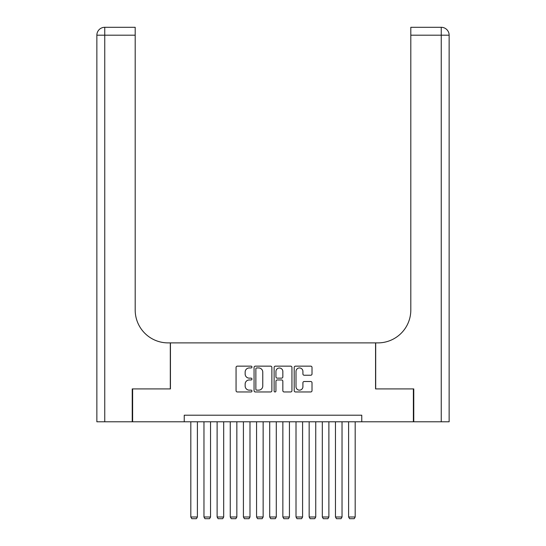 <?xml version="1.0" encoding="UTF-8"?>
<svg xmlns="http://www.w3.org/2000/svg" width="546" height="546" viewBox="0 0 546 546"><rect width="100%" height="100%" fill="white"/><g stroke="black" fill="none" stroke-linecap="round" stroke-linejoin="round"><path stroke-width="0.82" d="M251.959 367.048A0.901 0.901 0 0 0 251.058 366.148L237.346 366.148A1.29 1.29 0 0 0 236.056 367.438L236.056 390.67A1.29 1.29 0 0 0 237.346 391.96L251.058 391.96A0.901 0.901 0 0 0 251.959 391.052A0.901 0.901 0 0 0 251.058 390.151L249.283 390.151A4.129 4.129 0 0 1 245.154 386.022L245.154 384.084A4.129 4.129 0 0 1 249.283 379.955L251.058 379.955A0.901 0.901 0 0 0 251.959 379.054A0.901 0.901 0 0 0 251.058 378.146L249.283 378.146A4.129 4.129 0 0 1 245.154 374.017L245.154 372.079A4.129 4.129 0 0 1 249.283 367.949L251.058 367.949A0.901 0.901 0 0 0 251.959 367.048M310.722 375.245A1.29 1.29 0 0 0 312.012 373.955L312.012 367.438A1.29 1.29 0 0 0 310.722 366.148L295.488 366.148A1.29 1.29 0 0 0 294.198 367.438L294.198 390.67A1.29 1.29 0 0 0 295.488 391.96L310.722 391.96A1.29 1.29 0 0 0 312.012 390.67L312.012 382.794A1.29 1.29 0 0 0 310.722 381.504L304.204 381.504A1.29 1.29 0 0 0 302.914 382.794L302.914 386.698A3.453 3.453 0 0 1 299.461 390.151A3.453 3.453 0 0 1 296.007 386.698L296.007 371.403A3.453 3.453 0 0 1 299.461 367.949A3.453 3.453 0 0 1 302.914 371.403L302.914 373.955A1.29 1.29 0 0 0 304.204 375.245L310.722 375.245M184.241 421.785L132.63 421.785L132.63 388.916L170.434 388.916L170.434 342.888L375.566 342.888L375.566 388.916L413.37 388.916L413.37 421.785L361.759 421.785L361.759 415.213L184.241 415.213L184.241 421.785L361.759 421.785M271.874 367.438A1.29 1.29 0 0 0 270.577 366.148L255.351 366.148A1.29 1.29 0 0 0 254.061 367.438L254.061 390.67A1.29 1.29 0 0 0 255.351 391.96L270.577 391.96A1.29 1.29 0 0 0 271.874 390.67L271.874 367.438M275.423 366.148L290.649 366.148A1.29 1.29 0 0 1 291.939 367.438L291.939 390.67A1.29 1.29 0 0 1 290.649 391.96L284.132 391.96A1.29 1.29 0 0 1 282.842 390.67L282.842 381.245A1.29 1.29 0 0 0 281.552 379.955L277.225 379.955A1.29 1.29 0 0 0 275.935 381.245L275.935 391.052A0.901 0.901 0 0 1 275.034 391.96A0.901 0.901 0 0 1 274.126 391.052L274.126 367.438A1.29 1.29 0 0 1 275.423 366.148M256.77 367.949A0.901 0.901 0 0 0 255.862 368.857L255.862 389.25A0.901 0.901 0 0 0 256.77 390.151L258.64 390.151A4.129 4.129 0 0 0 262.769 386.022L262.769 372.079A4.129 4.129 0 0 0 258.64 367.949L256.77 367.949M282.842 371.471A3.453 3.453 0 0 0 279.388 368.018A3.453 3.453 0 0 0 275.935 371.471L275.935 376.856A1.29 1.29 0 0 0 277.225 378.146L281.552 378.146A1.29 1.29 0 0 0 282.842 376.856L282.842 371.471M197.393 421.785L197.393 516.994L190.813 516.994L190.813 421.785M197.393 516.994L196.403 518.7L191.803 518.7L190.813 516.994M132.234 388.916L170.304 388.916L170.304 342.888L168.066 342.888A32.876 32.876 0 0 1 135.19 310.019L135.19 35.19L104.75 35.19L104.75 421.785L132.234 421.785L132.234 388.916M104.75 421.785L96.86 421.785L96.86 35.19A7.89 7.89 0 0 1 104.75 27.3L135.19 27.3L135.19 35.19M135.19 27.3L104.75 27.3A7.89 7.89 0 0 0 96.86 35.19L104.75 35.19L104.75 27.3M168.066 342.888A32.876 32.876 0 0 1 135.19 310.019M449.14 421.785L449.14 35.19L449.14 421.785L413.766 421.785L413.766 388.916L375.696 388.916L375.696 342.888L377.934 342.888A32.876 32.876 0 0 0 410.81 310.019L410.81 27.3L441.25 27.3L410.81 27.3M449.14 35.19L449.14 342.888L449.14 35.19A7.89 7.89 0 0 0 441.25 27.3A7.89 7.89 0 0 1 449.14 35.19L410.81 35.19M377.934 342.888A32.876 32.876 0 0 0 410.81 310.019M210.538 421.785L210.538 516.994L203.965 516.994L203.965 421.785M210.538 516.994L209.555 518.7L204.948 518.7L203.965 516.994M223.689 421.785L223.689 516.994L217.117 516.994L217.117 421.785M223.689 516.994L222.7 518.7L218.1 518.7L217.117 516.994M236.841 421.785L236.841 516.994L230.262 516.994L230.262 421.785M236.841 516.994L235.852 518.7L231.251 518.7L230.262 516.994M249.986 421.785L249.986 516.994L243.414 516.994L243.414 421.785M249.986 516.994L249.003 518.7L244.396 518.7L243.414 516.994M263.138 421.785L263.138 516.994L256.565 516.994L256.565 421.785M263.138 516.994L262.148 518.7L257.548 518.7L256.565 516.994M276.29 421.785L276.29 516.994L269.71 516.994L269.71 421.785M276.29 516.994L275.3 518.7L270.7 518.7L269.71 516.994M289.435 421.785L289.435 516.994L282.862 516.994L282.862 421.785M289.435 516.994L288.452 518.7L283.852 518.7L282.862 516.994M302.586 421.785L302.586 516.994L296.014 516.994L296.014 421.785M302.586 516.994L301.604 518.7L296.997 518.7L296.014 516.994M315.738 421.785L315.738 516.994L309.159 516.994L309.159 421.785M315.738 516.994L314.749 518.7L310.148 518.7L309.159 516.994M328.883 421.785L328.883 516.994L322.311 516.994L322.311 421.785M328.883 516.994L327.9 518.7L323.3 518.7L322.311 516.994M342.035 421.785L342.035 516.994L335.462 516.994L335.462 421.785M342.035 516.994L341.052 518.7L336.445 518.7L335.462 516.994M355.187 421.785L355.187 516.994L348.607 516.994L348.607 421.785M355.187 516.994L354.197 518.7L349.597 518.7L348.607 516.994M441.25 421.785L441.25 27.3"/></g></svg>
